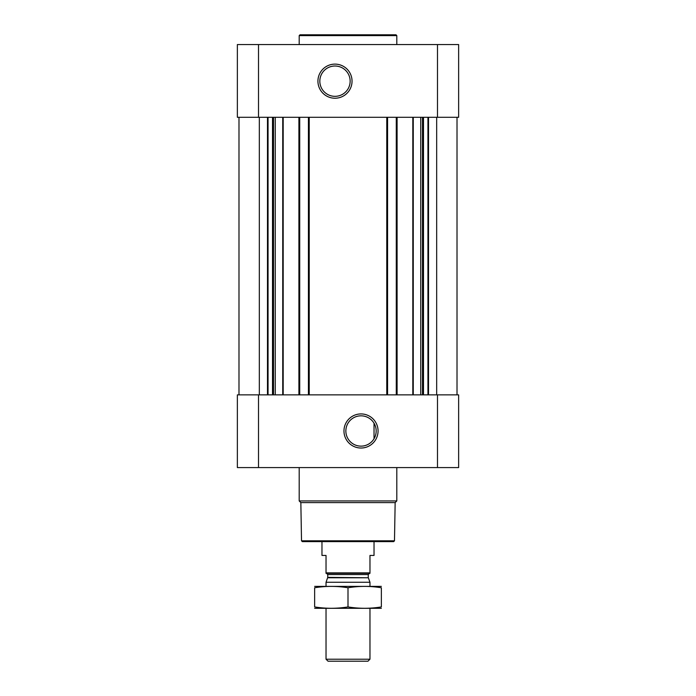 <?xml version="1.0" encoding="UTF-8"?>
<svg xmlns="http://www.w3.org/2000/svg" width="696" height="696" viewBox="0 0 696 696"><rect width="100%" height="100%" fill="white"/><g stroke="black" fill="none" stroke-linecap="round" stroke-linejoin="round"><path stroke-width="1.04" d="M361.015 415.825A15.155 15.155 0 0 1 374.144 438.558A15.155 15.155 0 0 1 347.887 438.558A15.155 15.155 0 0 1 361.015 415.825M374.03 438.741L374.03 423.212L374.03 438.741M258.512 44.561L237.362 44.561L237.362 117.293L258.512 117.293L258.512 44.561L458.638 44.561L458.638 117.293L258.512 117.293M458.638 467.582L237.362 467.582L237.362 394.858L458.638 394.858L458.638 467.582M238.989 117.293L238.989 394.858M361.015 413.929A17.043 17.043 0 0 1 375.779 439.498A17.043 17.043 0 0 1 346.251 439.498A17.043 17.043 0 0 1 361.015 413.929M457.011 117.293L457.011 394.858M396.285 117.293L396.285 394.858M387.576 117.293L387.576 394.858M308.424 117.293L308.424 394.858M299.715 117.293L299.715 394.858M334.985 64.119A17.043 17.043 0 0 1 349.749 89.697A17.043 17.043 0 0 1 320.221 89.697A17.043 17.043 0 0 1 334.985 64.119M394.484 540.801L301.516 540.801L302.325 541.618L393.675 541.618L394.484 540.801L395.154 502.599L396.807 500.937L396.807 467.582M301.516 540.801L300.846 502.599L395.154 502.599M300.846 502.599L299.193 500.937L396.807 500.937M299.193 500.937L299.193 467.582M299.193 44.561L299.193 35.618L396.807 35.618L396.807 44.561M299.193 35.618L300.002 34.8L395.998 34.8L396.807 35.618M334.985 66.016A15.155 15.155 0 0 1 348.113 88.749A15.155 15.155 0 0 1 321.856 88.749A15.155 15.155 0 0 1 334.985 66.016M369.967 572.878L326.032 572.878L326.032 573.339L369.967 573.339L369.967 555.443L374.03 555.443L374.03 541.618M326.032 572.878L326.032 555.443L321.97 555.443L321.97 541.618M369.967 659.208L326.032 659.208L328.034 661.2L367.966 661.2L369.967 659.208L369.967 608.321M326.032 586.354L326.032 582.265L369.967 582.265L369.967 586.354M326.032 659.208L326.032 608.321M326.52 573.339L327.746 574.565L327.746 577.358L326.032 582.265M314.644 608.304L381.356 608.304M381.356 606.921C381.356 608.739 381.356 608.739 381.356 606.921C370.237 608.739 359.119 608.739 348 606.921C336.881 608.739 325.763 608.739 314.644 606.921C314.644 608.739 314.644 608.739 314.644 606.921L314.644 587.763C314.644 585.945 314.644 585.945 314.644 587.763C325.763 585.945 336.881 585.945 348 587.763C359.119 585.945 370.237 585.945 381.356 587.763C381.356 585.945 381.356 585.945 381.356 587.763L381.356 606.921M348 606.921L348 587.763M314.644 586.38L381.356 586.38M283.185 117.293L283.185 394.858M298.906 117.293L298.906 394.858M309.233 117.293L309.233 394.858M386.767 117.293L386.767 394.858M397.094 117.293L397.094 394.858M412.815 117.293L412.815 394.858M428.519 117.293L428.519 394.858M436.67 117.293L436.67 394.858M437.488 467.582L437.488 394.858M258.512 467.582L258.512 394.858M267.481 117.293L267.481 394.858M259.33 117.293L259.33 394.858M427.953 117.293L427.953 394.858M423.49 117.293L423.49 394.858M422.924 117.293L422.924 394.858M422.472 117.293L422.472 394.858M420.741 117.293L420.741 394.858M413.267 117.293L413.267 394.858M282.733 117.293L282.733 394.858M275.259 117.293L275.259 394.858M273.528 117.293L273.528 394.858M273.076 117.293L273.076 394.858M272.51 117.293L272.51 394.858M268.047 117.293L268.047 394.858M437.488 117.293L437.488 44.561M327.668 577.776L368.332 577.776L369.967 582.265M327.746 577.358L368.332 577.776M327.746 574.565L368.254 574.565L369.48 573.339M368.254 577.358L368.254 574.565"/></g></svg>
